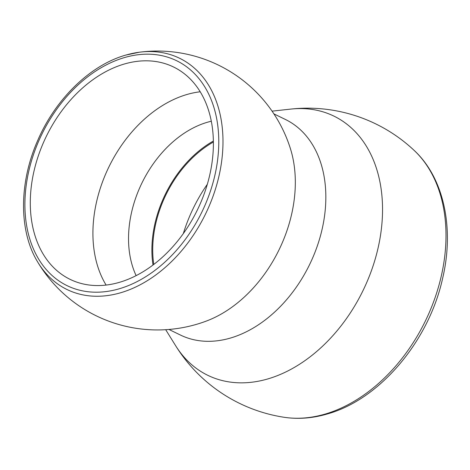 <?xml version="1.0" encoding="UTF-8"?>
<svg xmlns="http://www.w3.org/2000/svg" width="470" height="470" viewBox="0 0 470 470"><rect width="100%" height="100%" fill="white"/><g stroke="black" fill="none" stroke-linecap="round" stroke-linejoin="round"><path stroke-width="0.7" d="M106.108 285.073A118.111 84.018 116 0 1 105.356 174.722A118.111 84.018 116 0 1 186.937 94.494A118.111 84.018 116 0 1 200.197 91.779M119.362 282.353A118.111 84.018 116 0 1 70.148 279.38A118.111 84.018 116 0 1 34.768 167.925A118.111 84.018 116 0 1 124.321 64.014A118.111 84.018 116 0 1 173.536 66.987A118.111 84.018 116 0 1 208.915 178.447A118.111 84.018 116 0 1 119.362 282.353M136.136 275.637A99.058 70.465 116 0 1 207.388 122.253A99.058 70.465 116 0 1 211.294 121.231M126.019 55.043A128.598 91.474 116 0 1 139.373 52.217L139.373 52.217A128.598 91.474 116 0 1 222.539 152.92A128.598 91.474 116 0 1 120.62 292.769A128.598 91.474 116 0 1 37.447 261.608L37.447 261.608A139.443 139.443 0 0 0 206.583 320.975A119.885 85.282 116 0 0 290.431 148.702A139.443 139.443 0 0 0 139.373 52.217L125.807 55.084C90.287 65.083 55.489 98.994 37.665 140.589C19 182.677 18.753 230.811 37.447 261.608M152.997 265.039A99.058 70.465 116 0 1 213.351 141.041M153.79 264.434A97.989 69.701 116 0 1 213.368 142.04M273.898 113.869L285.396 119.462A119.885 85.282 116 0 1 321.304 232.591A119.885 85.282 116 0 1 230.406 338.065A119.885 85.282 116 0 1 180.451 335.051L168.959 329.458M183.306 233.625A127.64 90.798 116 0 1 207.329 184.275M272.065 111.143L290.707 109.105A144.125 102.525 116 0 1 381.946 223.344A144.125 102.525 116 0 1 267.812 378.932A144.125 102.525 116 0 1 175.58 345.62L175.58 345.62A155.447 155.447 0 0 0 284.262 417.301L284.262 417.301C298.233 419.375 312.521 418.282 327.126 414.023C380.019 399.412 428.957 340.973 442.693 278.07C454.408 228.291 444.009 178.059 414.17 150.424A152.01 108.129 116 0 1 414.17 150.424A152.01 108.129 116 0 1 435.62 296.077A152.01 108.129 116 0 1 324.987 414.129A152.01 108.129 116 0 1 284.262 417.301M119.221 288.797A125.085 88.977 116 0 1 24.939 201.442A125.085 88.977 116 0 1 124.468 57.569A125.085 88.977 116 0 1 218.744 144.93A125.085 88.977 116 0 1 119.221 288.797M165.687 329.687L175.58 345.62M414.164 150.418A155.447 155.447 0 0 0 290.707 109.105"/></g></svg>
